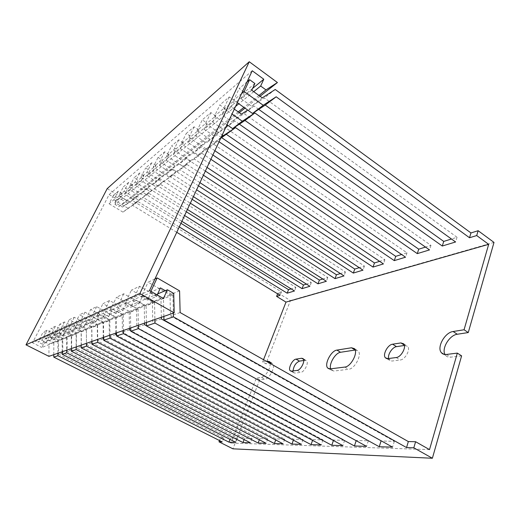 <?xml version="1.0" encoding="UTF-8"?>
<svg xmlns="http://www.w3.org/2000/svg" width="520" height="520" viewBox="0 0 520 520"><rect width="100%" height="100%" fill="white"/><g stroke="black" fill="none" stroke-linecap="round" stroke-linejoin="round"><path stroke-width="0.39" stroke-dasharray="2.6 1.95" d="M173.719 293.404L48.971 344.026L48.939 356.363M157.684 293.911L44.72 341.861L48.971 344.026M163.43 298.48L41.854 347.477L44.72 341.861M149.513 290.576L32.539 342.771L41.854 347.477M252.239 70.766L109.148 194.545L32.539 342.771M252.629 88.4L117.384 199.55L109.148 194.545M235.593 106.392L114.933 204.341L117.384 199.55M253.721 91.676L238.83 103.76M238.232 111.891L118.723 206.635L114.933 204.341M258.96 95.459L243.932 107.374M239.285 112.632L127.341 200.935L118.723 206.635M260.052 96.245L244.992 108.127M107.192 188.63L127.341 200.935M263.536 359.704L262.646 361.985L265.896 363.818L269.763 363.22M180.953 223.301L137.501 196.495L132.34 200.506L281.444 291.87L277.972 292.949L277.622 293.846M277.972 292.949L290.427 300.553L265.896 363.818M270.186 363.155L272.682 363.396C276.107 365.644 269.49 379.106 264.869 379.243L259.682 379.86L256.386 378.04L231.03 443.085L220.584 437.808L219.499 440.544M259.682 379.86L232.934 448.832M186.336 211.783L148.376 188.045L138.086 194.857L132.691 199.076L142.838 192.348L295.887 287.378L291.115 288.867M148.376 188.045L142.838 192.348M192.16 199.329L160.069 178.964L149.5 185.946L143.689 190.483L154.115 183.586L311.298 282.588L306.43 284.102M160.069 178.964L154.115 183.586M198.478 185.809L172.672 169.169L161.805 176.339L155.532 181.233L166.251 174.161L327.776 277.466L322.81 279.006M172.672 169.169L166.251 174.161M205.355 171.087L186.297 158.581L175.123 165.939L168.331 171.243L179.348 163.982L345.443 271.973L340.379 273.546M186.297 158.581L179.348 163.982M212.881 154.986L201.078 147.102L189.579 154.648L182.195 160.413L193.531 152.958L364.429 266.071L359.262 267.677M201.078 147.102L193.531 152.958M221.656 137.67L217.159 134.602L205.322 142.357L197.275 148.636L208.942 140.985L384.891 259.708L379.62 261.346M217.159 134.602L208.942 140.985M226.174 126.535L213.733 135.785L225.745 127.933L406.998 252.831L401.629 254.501M239.343 124.169L234.728 120.952L227.929 125.392M234.728 120.952L225.745 127.933M241.442 114.147L231.764 121.706L244.14 113.64L430.969 245.381L425.497 247.084M258.733 109.356L254 105.976L247.722 110.065M254 105.976L244.14 113.64M262.294 97.864L251.602 106.21L264.355 97.935L457.041 237.276L451.471 239.005M275.236 89.479L264.355 97.935M138.086 194.857L130.097 189.917L124.82 194.239L132.691 199.076M149.5 185.946L141.251 180.778L135.571 185.432L143.689 190.483M161.805 176.339L153.296 170.917L147.16 175.942L155.532 181.233M175.123 165.939L166.328 160.245L159.679 165.691L168.331 171.243M189.579 154.648L180.479 148.655L173.258 154.57L182.195 160.413M205.322 142.357L195.904 136.019L188.019 142.474L197.275 148.636M222.534 128.908L212.778 122.2L204.145 129.272L213.733 135.785M234.312 109.135L231.309 107.023L221.819 114.797L231.764 121.706M251.771 90.266L241.28 98.852L251.602 106.21M130.097 189.917L132.659 184.853L127.348 189.254L124.82 194.239M141.251 180.778L143.877 175.546L138.164 180.284L135.571 185.432M153.296 170.917L155.987 165.51L149.819 170.625L147.16 175.942M166.328 160.245L169.084 154.648L162.403 160.192L159.679 165.691M180.479 148.655L183.306 142.857L176.046 148.876L173.258 154.57M195.904 136.019L198.803 130.013L190.886 136.578L188.019 142.474M212.778 122.2L215.748 115.966L207.083 123.149L204.145 129.272M231.309 107.023L234.358 100.542L224.828 108.44L221.819 114.797M254.885 83.519L244.361 92.242L241.28 98.852M132.659 184.853L128.655 182.364L123.403 186.817L127.348 189.254M143.877 175.546L139.75 172.939L134.095 177.743L138.164 180.284M155.987 165.51L151.723 162.78L145.62 167.96L149.819 170.625M169.084 154.648L164.678 151.775L158.067 157.391L162.403 160.192M183.306 142.857L178.75 139.834L171.567 145.931L176.046 148.876M198.803 130.013L194.077 126.815L186.244 133.471L190.886 136.578M215.748 115.966L210.853 112.58L202.274 119.86L207.083 123.149M234.358 100.542L229.275 96.941L219.843 104.949L224.828 108.44M247.072 81.829L239.181 88.523L244.361 92.242M128.655 182.364L124.124 191.256L118.931 195.572L123.403 186.817M139.75 172.939L135.109 182.124L129.513 186.778L134.095 177.743M151.723 162.78L146.965 172.269L140.92 177.294L145.62 167.96M164.678 151.775L159.796 161.597L153.251 167.044L158.067 157.391M178.75 139.834L173.745 150.007L166.621 155.922L171.567 145.931M194.077 126.815L188.948 137.365L181.175 143.826L186.244 133.471M210.853 112.58L205.589 123.533L197.073 130.605L202.274 119.86M229.275 96.941L223.88 108.323L214.513 116.109L219.843 104.949M241.56 93.626L233.721 100.139L239.181 88.523M124.124 191.256L138.645 200.187L133.231 204.308L118.931 195.572M135.109 182.124L150.085 191.471L144.261 195.91L129.513 186.778M146.965 172.269L162.428 182.072L156.137 186.862L140.92 177.294M159.796 161.597L175.78 171.899L168.968 177.086L153.251 167.044M173.745 150.007L190.281 160.849L182.878 166.491L166.621 155.922M188.948 137.365L206.069 148.824L198.003 154.966L181.175 143.826M221.117 137.358L214.506 142.395L197.073 130.605M205.589 123.533L222.255 134.927M227.013 124.755L214.513 116.109M223.88 108.323L232.024 114.023M237.322 102.694L233.721 100.139M138.645 200.187L148.935 193.323L133.231 204.308M150.085 191.471L160.66 184.431L144.261 195.91M162.428 182.072L173.297 174.844L156.137 186.862M175.78 171.899L186.959 164.476L179.992 169.761L168.968 177.086M190.281 160.849L201.78 153.231L194.22 158.97L182.878 166.491M206.069 148.824L217.912 140.992L209.671 147.245L198.003 154.966M220.669 138.327L214.506 142.395M91.806 341.465L91.702 326.56L86.372 328.725L86.463 344.617L267.774 438.75L259.772 438.594L81.335 346.379L81.263 330.805L76.356 332.793L76.407 348.062L252.064 438.438L244.628 438.288L71.675 349.681L71.636 334.711L67.106 336.55L67.132 351.24L237.458 438.146L230.529 438.003L62.758 352.736L58.545 354.178L223.841 437.873L220.584 437.808M71.675 349.681L67.132 351.24M81.335 346.379L76.407 348.062M91.819 342.784L86.463 344.617M103.227 337.493L103.084 321.939L97.266 324.298L97.403 340.873L284.726 439.094L276.088 438.919L91.956 342.862M103.24 338.878L97.403 340.873M115.713 333.151L115.518 316.882L109.161 319.469L109.343 336.785L303.056 439.459L293.709 439.27L103.701 339.118M115.733 334.594L109.343 336.785M129.435 328.38L129.181 311.337L122.187 314.178L122.427 332.306L322.959 439.862L312.8 439.654L116.578 335.049M129.454 329.894L122.427 332.306M144.573 323.122L144.248 305.214L136.526 308.347L136.838 327.373L344.637 440.297L333.56 440.07L130.761 330.603M144.599 324.714L136.838 327.373M161.356 317.284L160.953 298.428L152.38 301.912L152.776 321.913L368.335 440.772L356.213 440.525L146.465 325.735M161.395 318.962L152.776 321.913M179.576 290.862L170.001 294.749L170.502 315.842L394.355 441.291L381.563 441.038M180.128 312.546L170.502 315.842M71.636 334.711L55.393 326.255L51.136 328.276L67.106 336.55M81.263 330.805L64.428 321.964L59.82 324.155L76.356 332.793M91.702 326.56L74.25 317.298L69.238 319.683L86.372 328.725M103.084 321.939L84.948 312.214L79.482 314.815L97.266 324.298M115.518 316.882L96.662 306.644L90.675 309.491L109.161 319.469M129.181 311.337L109.538 300.528L102.947 303.661L122.187 314.178M144.248 305.214L123.753 293.774L116.467 297.239L136.526 308.347M160.953 298.428L139.535 286.28L131.43 290.127L152.38 301.912M154.941 278.954L148.096 282.211L170.001 294.749M55.393 326.255L50.07 336.713L45.897 338.546L51.136 328.276M64.428 321.964L58.936 332.832L54.411 334.815L59.82 324.155M74.25 317.298L68.575 328.608L63.655 330.766L69.238 319.683M84.948 312.214L79.092 324.006L73.716 326.358L79.482 314.815M96.662 306.644L90.603 318.962L84.715 321.542L90.675 309.491M109.538 300.528L103.266 313.417L96.778 316.257L102.947 303.661M123.753 293.774L117.26 307.288L110.084 310.433L116.467 297.239M139.535 286.28L132.802 300.482L124.82 303.979L131.43 290.127M150.878 291.35L150.169 292.877L141.238 296.784L148.096 282.211M50.07 336.713L54.626 339.053L50.375 340.834L45.897 338.546M58.936 332.832L63.661 335.276L59.052 337.207L54.411 334.815M68.575 328.608L73.483 331.175L68.465 333.268L63.655 330.766M79.092 324.006L84.188 326.697L78.715 328.985L73.716 326.358M90.603 318.962L95.908 321.796L89.915 324.305L84.715 321.542M103.266 313.417L108.797 316.407L102.193 319.169L96.778 316.257M117.26 307.288L123.032 310.459L115.733 313.508L110.084 310.433M132.802 300.482L138.84 303.849L130.722 307.242L124.82 303.979M150.169 292.877L156.501 296.465L147.42 300.261L141.238 296.784M54.626 339.053L57.655 333.073L53.352 334.958L50.375 340.834M63.661 335.276L66.788 329.056L62.127 331.103L59.052 337.207M73.483 331.175L76.707 324.701L71.636 326.924L68.465 333.268M84.188 326.697L87.516 319.95L81.991 322.374L78.715 328.985M95.908 321.796L99.353 314.75L93.294 317.408L89.915 324.305M108.797 316.407L112.359 309.036L105.697 311.961L102.193 319.169M123.032 310.459L126.718 302.725L119.353 305.955L115.733 313.508M138.84 303.849L142.662 295.718L134.478 299.312L130.722 307.242M160.459 287.898L151.307 291.915L147.42 300.261M156.501 296.465L157.203 294.944M57.655 333.073L66.657 337.727L62.205 339.521L53.352 334.958M66.788 329.056L76.115 333.931L71.292 335.868L62.127 331.103M76.707 324.701L86.378 329.803L81.139 331.909L71.636 326.924M87.516 319.95L97.572 325.306L91.852 327.6L81.991 322.374M99.353 314.75L109.805 320.385L103.545 322.901L93.294 317.408M112.359 309.036L123.253 314.983L116.37 317.752L105.697 311.961M126.718 302.725L138.086 309.017L130.481 312.078L119.353 305.955M142.662 295.718L154.544 302.406L146.094 305.799L134.478 299.312M165.308 290.673L172.9 295.022L163.469 298.818L151.307 291.915M62.212 351.754L62.205 339.521M66.657 337.727L66.677 350.2M71.325 348.582L71.292 335.868M76.115 333.931L76.16 346.905M81.198 345.15L81.139 331.909M86.378 329.803L86.456 343.324M91.949 341.413L91.852 327.6M97.572 325.306L97.682 339.417M103.681 337.337L103.545 322.901M109.805 320.385L109.967 335.153M116.552 332.859L116.37 317.752M123.253 314.983L123.461 330.46M130.722 327.932L130.481 312.078M138.086 309.017L138.359 325.28M146.406 322.485L146.094 305.799M154.544 302.406L154.888 319.534M163.859 316.413L163.469 298.818M172.9 295.022L173.342 313.118M494 242.411L290.427 300.553M137.501 196.495L127.484 203.138L122.453 207.064L132.34 200.506M127.484 203.138L119.724 198.412L114.809 202.436L122.453 207.064M119.724 198.412L122.226 193.499L117.286 197.6L114.809 202.436M122.226 193.499L118.346 191.113L113.458 195.267L117.286 197.6M118.346 191.113L113.926 199.739L109.09 203.756L113.458 195.267M113.926 199.739L128.011 208.286L122.967 212.128L109.09 203.756M128.011 208.286L138.034 201.597L122.967 212.128M176.748 232.297L132.86 205.517M217.912 140.992L219.056 141.772M214.87 150.735L209.671 147.245M201.78 153.231L210.873 159.276M207.064 167.433L194.22 158.97M186.959 164.476L203.424 175.221M199.94 182.669L179.992 169.761M173.297 174.844L196.606 189.8M193.414 196.638L166.855 179.725M160.66 184.431L190.353 203.19M187.415 209.475L154.687 188.962M148.935 193.323L184.587 215.52M181.877 221.325L143.383 197.535M138.034 201.597L179.264 226.915M262.646 361.985L266.494 361.374M270.231 363.487C270.147 367.913 268.203 372.047 264.394 375.895M264.173 376.077L261.547 377.403L256.386 378.04M429.52 449.618L231.03 443.085M62.758 352.736L62.745 338.325L58.545 340.028L58.545 354.178M62.745 338.325L47.047 330.226L43.108 332.098L58.545 340.028M47.047 330.226L41.88 340.301L38.019 341.991L43.108 332.098M41.88 340.301L46.28 342.543L42.348 344.188L38.019 341.991M46.28 342.543L49.218 336.778L45.24 338.526L42.348 344.188M49.218 336.778L57.922 341.244L53.794 342.901L45.24 338.526M53.781 354.679L53.794 342.901M57.922 341.244L57.915 353.243M461.611 355.862L450.619 357.168C448.454 357.39 446.771 356.785 445.575 355.349L445.016 354.504M303.758 360.484L306.553 360.646C309.179 362.55 304.363 372.236 300.697 372.392L295.029 373.094L293.761 372.756L293.053 370.923M355.193 350.025L358.098 350.87C362.336 354.406 354.809 369.025 348.582 369.291L333.996 371.026L331.578 370.325L330.668 368.823M404.391 345.475L407.609 346.3C410.787 349.362 405.204 359.723 400.212 360.009L391.879 361.043L389.402 360.243L388.583 358.534M223.841 437.873L222.242 441.922M281.444 291.87L280.072 295.341M394.355 441.291L392.554 447.142M368.335 440.772L366.548 446.349M333.56 440.07L333.411 440.518M344.637 440.297L342.862 445.621M312.8 439.654L312.559 440.349M322.959 439.862L321.211 444.957M293.709 439.27L293.384 440.167M303.056 439.459L301.327 444.347M276.088 438.919L275.697 439.972M284.726 439.094L283.017 443.788M259.772 438.594L259.331 439.777M267.774 438.75L266.097 443.268M244.628 438.288L244.133 439.575M252.064 438.438L250.413 442.787M230.529 438.003L229.996 439.381M237.458 438.146L235.833 442.338M457.041 237.276L455.598 241.975M430.969 245.381L429.52 249.906M406.998 252.831L405.548 257.192M384.891 259.708L383.448 263.913M364.429 266.071L362.993 270.133M345.443 271.973L344.019 275.899M327.776 277.466L326.365 281.268M311.298 282.588L309.894 286.273M295.887 287.378L294.502 290.959M446.387 354.465L450.619 357.168M404.293 345.059L404.846 345.41M396.207 357.539L400.212 360.009M387.913 358.618L391.879 361.043M344.812 367.068L348.582 369.291M330.298 368.869L333.996 371.026M303.537 359.34L305.149 360.276M297.187 370.39L300.697 372.392M291.551 371.118L295.029 373.094M269.971 362.362L271.115 363.012M261.547 377.403L264.869 379.243M444.002 354.341L445.575 355.349M403.631 343.804L407.609 346.3M386.613 358.54L389.402 360.243M354.361 348.608L358.098 350.87M328.906 368.765L331.578 370.325M303.062 358.625L306.553 360.646M290.771 371.059L293.761 372.756M269.392 361.53L272.682 363.396"/><path stroke-width="0.78" d="M277.427 82.537L265.974 89.901L260.669 86.034L263.783 79.235L252.239 70.766L149.513 290.576L163.43 298.48L167.414 289.776L173.719 293.404L174.194 312.819L139.893 293.495L26 344.838L107.192 188.63L249.256 61.743L277.427 82.537L260.052 96.245M139.893 293.495L249.256 61.743M174.194 312.819L48.939 356.363L26 344.838M167.414 289.776L157.684 293.911M263.783 79.235L252.629 88.4M260.669 86.034L253.721 91.676M238.83 103.76L235.593 106.392M265.974 89.901L258.96 95.459M243.932 107.374L238.232 111.891M244.992 108.127L239.285 112.632M464.061 329.764L488.676 244.342L476.71 235.553L478.147 230.711L494 242.411L468.267 332.553L464.061 329.764L453.128 331.513L457.288 334.25L468.267 332.553M263.536 359.704L285.994 302.101L276.608 296.394L280.072 295.341L176.748 232.297M277.622 293.846L276.608 296.394M457.334 353.106L461.611 355.862L432.374 458.257L413.803 447.798L415.603 441.721L429.52 449.618L457.334 353.106L446.387 354.465C444.229 354.699 442.559 354.101 441.37 352.664C436.521 347.406 444.866 332.417 453.128 331.513M432.374 458.257L232.934 448.832L218.992 441.825L222.242 441.922L53.781 357.11L53.781 354.679M219.499 440.544L218.992 441.825M227.929 125.392L226.174 126.535M247.722 110.065L241.442 114.147L234.312 109.135M478.147 230.711L470.957 232.947L275.236 89.479L262.294 97.864L251.771 90.266L254.885 83.519L249.607 79.677L247.072 81.829M249.607 79.677L244.075 91.526L241.56 93.626M222.255 134.927L223.34 135.668L221.117 137.358M232.024 114.023L242.307 121.219L232.596 128.615L227.013 124.755M244.075 91.526L263.224 105.281L252.499 113.451L237.322 102.694M223.34 135.668L235.534 127.621L220.669 138.327M242.307 121.219L254.865 112.957L244.972 120.465L232.596 128.615M263.224 105.281L276.172 96.791L265.252 105.073L252.499 113.451M91.956 342.862L91.806 341.465M103.701 339.118L103.24 338.878L103.227 337.493M116.578 335.049L115.733 334.594L115.713 333.151M130.761 330.603L129.454 329.894L129.435 328.38M146.465 325.735L144.599 324.714L144.573 323.122M381.563 441.038L161.395 318.962L161.356 317.284M415.603 441.721L408.343 441.571L180.128 312.546L179.576 290.862L157.151 277.908L154.941 278.954M157.151 277.908L150.878 291.35M157.203 294.944L160.459 287.898L165.308 290.673M66.677 350.2L66.684 352.768L62.212 354.276L62.212 351.754M76.16 346.905L76.167 349.576L71.331 351.208L71.325 348.582M86.456 343.324L86.476 346.112L81.211 347.88L81.198 345.15M97.682 339.417L97.708 342.329L91.969 344.26L91.949 341.413M109.967 335.153L109.999 338.195L103.714 340.308L103.681 337.337M123.461 330.46L123.507 333.651L116.591 335.978L116.552 332.859M138.359 325.28L138.417 328.633L130.774 331.208L130.722 327.932M154.888 319.534L154.96 323.063L146.471 325.923L146.406 322.485M173.342 313.118L173.433 316.849L163.937 320.047L163.859 316.413M291.115 288.867L288.548 289.659L180.953 223.301M306.43 284.102L303.466 285.025L186.336 211.783M322.81 279.006L319.397 280.072L192.16 199.329M340.379 273.546L336.453 274.768L198.478 185.809M359.262 267.677L354.763 269.074L205.355 171.087M379.62 261.346L374.465 262.951L212.881 154.986M401.629 254.501L395.726 256.341L221.656 137.67M425.497 247.084L418.737 249.184L239.343 124.169M451.471 239.005L443.729 241.417L258.733 109.356M488.676 244.342L285.994 302.101M276.172 96.791L469.515 237.744L476.71 235.553M254.865 112.957L442.279 246.025L455.598 241.975L265.252 105.073M235.534 127.621L417.287 253.624L429.52 249.906L244.972 120.465M219.056 141.772L394.277 260.618L405.548 257.192L226.525 134.459M210.873 159.276L373.022 267.079L383.448 263.913L214.87 150.735M203.424 175.221L353.334 273.072L362.993 270.133L207.064 167.433M196.606 189.8L335.036 278.636L344.019 275.899L199.94 182.669M190.353 203.19L317.986 283.816L326.365 281.268L193.414 196.638M184.587 215.52L302.068 288.652L309.894 286.273L187.415 209.475M179.264 226.915L287.17 293.183L294.502 290.959L181.877 221.325M266.494 361.374L269.392 361.53L270.231 363.487M296.017 359.132L301.672 358.26L303.062 358.625C305.669 360.516 300.827 370.214 297.187 370.39L291.551 371.118L290.29 370.786C287.716 368.953 292.416 359.418 296.017 359.132L299.462 361.121L303.758 360.484M336.915 350.103L351.475 347.776L354.361 348.608C358.56 352.125 351 366.776 344.812 367.068L330.298 368.869L327.892 368.179C323.778 364.929 330.928 350.656 336.915 350.103L340.561 352.281L355.193 350.025L351.475 347.776M392.581 344.207L400.887 342.927L403.631 343.804C406.776 346.847 401.18 357.234 396.207 357.539L387.913 358.618L385.45 357.832C382.298 354.919 387.673 344.669 392.581 344.207L396.507 346.651L404.391 345.475M57.915 353.243L57.915 355.719L53.781 357.11M173.433 316.849L406.543 447.571L413.803 447.798M154.96 323.063L379.243 446.738L392.554 447.142L163.937 320.047M138.417 328.633L354.432 445.978L366.548 446.349L146.471 325.923M123.507 333.651L331.799 445.282L342.862 445.621L130.774 331.208M109.999 338.195L311.058 444.646L321.211 444.957L116.591 335.978M97.708 342.329L291.986 444.06L301.327 444.347L103.714 340.308M86.476 346.112L274.391 443.521L283.017 443.788L91.969 344.26M76.167 349.576L258.108 443.021L266.097 443.268L81.211 347.88M66.684 352.768L242.989 442.559L250.413 442.787L71.331 351.208M57.915 355.719L228.917 442.13L235.833 442.338L62.212 354.276M269.763 363.22L270.186 363.155M445.016 354.504C441.337 348.575 449.514 335.082 457.288 334.25M293.053 370.923C293.663 366.041 295.802 362.778 299.462 361.121M330.668 368.823C328.75 363.922 335.426 352.762 340.561 352.281M388.583 358.534C387.562 354.425 392.476 347.048 396.507 346.651M408.343 441.571L406.543 447.571M470.957 232.947L469.515 237.744M381.037 441.025L379.243 446.738M356.168 440.668L354.432 445.978M333.411 440.518L331.799 445.282M312.559 440.349L311.058 444.646M293.384 440.167L291.986 444.06M275.697 439.972L274.391 443.521M259.331 439.777L258.108 443.021M244.133 439.575L242.989 442.559M229.996 439.381L228.917 442.13M443.729 241.417L442.279 246.025M418.737 249.184L417.287 253.624M395.726 256.341L394.277 260.618M374.465 262.951L373.022 267.079M354.763 269.074L353.334 273.072M336.453 274.768L335.036 278.636M319.397 280.072L317.986 283.816M303.466 285.025L302.068 288.652M288.548 289.659L287.17 293.183M400.887 342.927L404.293 345.059M301.672 358.26L303.537 359.34M267.839 361.153L269.971 362.362M441.37 352.664L444.002 354.341M385.45 357.832L386.613 358.54M327.892 368.179L328.906 368.765M290.29 370.786L290.771 371.059"/></g></svg>
